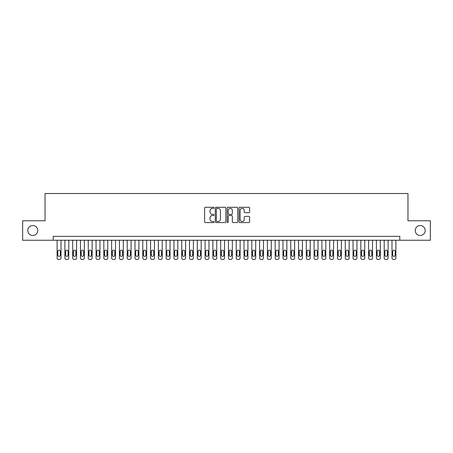<?xml version="1.0" encoding="UTF-8"?>
<svg xmlns="http://www.w3.org/2000/svg" width="453" height="453" viewBox="0 0 453 453"><rect width="100%" height="100%" fill="white"/><g stroke="black" fill="none" stroke-linecap="round" stroke-linejoin="round"><path stroke-width="0.68" d="M214.037 207.825A0.538 0.538 0 0 0 213.505 207.293L205.385 207.293A0.764 0.764 0 0 0 204.62 208.057L204.62 221.817A0.764 0.764 0 0 0 205.385 222.582L213.505 222.582A0.538 0.538 0 0 0 214.037 222.044A0.538 0.538 0 0 0 213.505 221.511L212.451 221.511A2.446 2.446 0 0 1 210.005 219.065L210.005 217.916A2.446 2.446 0 0 1 212.451 215.469L213.505 215.469A0.538 0.538 0 0 0 214.037 214.937A0.538 0.538 0 0 0 213.505 214.399L212.451 214.399A2.446 2.446 0 0 1 210.005 211.953L210.005 210.809A2.446 2.446 0 0 1 212.451 208.363L213.505 208.363A0.538 0.538 0 0 0 214.037 207.825M415.242 230.509A4.983 4.983 0 0 0 420.225 235.498A4.983 4.983 0 0 0 425.208 230.509A4.983 4.983 0 0 0 420.225 225.526A4.983 4.983 0 0 0 415.242 230.509M27.792 230.509A4.983 4.983 0 0 0 32.775 235.498A4.983 4.983 0 0 0 37.758 230.509A4.983 4.983 0 0 0 32.775 225.526A4.983 4.983 0 0 0 27.792 230.509M248.839 212.678A0.764 0.764 0 0 0 249.603 211.913L249.603 208.057A0.764 0.764 0 0 0 248.839 207.293L239.818 207.293A0.764 0.764 0 0 0 239.054 208.057L239.054 221.817A0.764 0.764 0 0 0 239.818 222.582L248.839 222.582A0.764 0.764 0 0 0 249.603 221.817L249.603 217.151A0.764 0.764 0 0 0 248.839 216.387L244.982 216.387A0.764 0.764 0 0 0 244.218 217.151L244.218 219.462A2.044 2.044 0 0 1 242.174 221.511A2.044 2.044 0 0 1 240.124 219.462L240.124 210.407A2.044 2.044 0 0 1 242.174 208.363A2.044 2.044 0 0 1 244.218 210.407L244.218 211.913A0.764 0.764 0 0 0 244.982 212.678L248.839 212.678M53.216 240.249L22.65 240.249L22.65 220.775L45.04 220.775L45.04 193.516L407.96 193.516L407.96 220.775L430.35 220.775L430.35 240.249L399.784 240.249L399.784 236.353L53.216 236.353L53.216 240.249L399.784 240.249M225.832 208.057A0.764 0.764 0 0 0 225.067 207.293L216.047 207.293A0.764 0.764 0 0 0 215.283 208.057L215.283 221.817A0.764 0.764 0 0 0 216.047 222.582L225.067 222.582A0.764 0.764 0 0 0 225.832 221.817L225.832 208.057M227.933 207.293L236.953 207.293A0.764 0.764 0 0 1 237.717 208.057L237.717 221.817A0.764 0.764 0 0 1 236.953 222.582L233.091 222.582A0.764 0.764 0 0 1 232.327 221.817L232.327 216.234A0.764 0.764 0 0 0 231.562 215.469L229.003 215.469A0.764 0.764 0 0 0 228.238 216.234L228.238 222.044A0.538 0.538 0 0 1 227.706 222.582A0.538 0.538 0 0 1 227.168 222.044L227.168 208.057A0.764 0.764 0 0 1 227.933 207.293M216.885 208.363A0.538 0.538 0 0 0 216.353 208.895L216.353 220.973A0.538 0.538 0 0 0 216.885 221.511L217.995 221.511A2.446 2.446 0 0 0 220.441 219.065L220.441 210.809A2.446 2.446 0 0 0 217.995 208.363L216.885 208.363M232.327 210.441A2.044 2.044 0 0 0 230.283 208.397A2.044 2.044 0 0 0 228.238 210.441L228.238 213.635A0.764 0.764 0 0 0 229.003 214.399L231.562 214.399A0.764 0.764 0 0 0 232.327 213.635L232.327 210.441M61.008 240.249L61.008 257.927A1.557 1.557 0 0 1 59.451 259.484L58.669 259.484A1.557 1.557 0 0 1 57.112 257.927L57.112 240.249M60.306 255.118L60.306 251.381A1.246 1.246 0 0 0 59.06 250.135A1.246 1.246 0 0 0 57.814 251.381L57.814 255.118A1.246 1.246 0 0 0 59.06 256.364A1.246 1.246 0 0 0 60.306 255.118M68.794 240.249L68.794 257.927A1.557 1.557 0 0 1 67.237 259.484L66.455 259.484A1.557 1.557 0 0 1 64.898 257.927L64.898 240.249M68.092 255.118L68.092 251.381A1.246 1.246 0 0 0 66.846 250.135A1.246 1.246 0 0 0 65.6 251.381L65.6 255.118A1.246 1.246 0 0 0 66.846 256.364A1.246 1.246 0 0 0 68.092 255.118M76.58 240.249L76.58 257.927A1.557 1.557 0 0 1 75.022 259.484L74.247 259.484A1.557 1.557 0 0 1 72.69 257.927L72.69 240.249M75.883 255.118L75.883 251.381A1.246 1.246 0 0 0 74.637 250.135A1.246 1.246 0 0 0 73.386 251.381L73.386 255.118A1.246 1.246 0 0 0 74.637 256.364A1.246 1.246 0 0 0 75.883 255.118M84.371 240.249L84.371 257.927A1.557 1.557 0 0 1 82.814 259.484L82.033 259.484A1.557 1.557 0 0 1 80.475 257.927L80.475 240.249M83.669 255.118L83.669 251.381A1.246 1.246 0 0 0 82.423 250.135A1.246 1.246 0 0 0 81.178 251.381L81.178 255.118A1.246 1.246 0 0 0 82.423 256.364A1.246 1.246 0 0 0 83.669 255.118M92.157 240.249L92.157 257.927A1.557 1.557 0 0 1 90.6 259.484L89.819 259.484A1.557 1.557 0 0 1 88.261 257.927L88.261 240.249M91.455 255.118L91.455 251.381A1.246 1.246 0 0 0 90.209 250.135A1.246 1.246 0 0 0 88.964 251.381L88.964 255.118A1.246 1.246 0 0 0 90.209 256.364A1.246 1.246 0 0 0 91.455 255.118M99.943 240.249L99.943 257.927A1.557 1.557 0 0 1 98.386 259.484L97.61 259.484A1.557 1.557 0 0 1 96.053 257.927L96.053 240.249M99.247 255.118L99.247 251.381A1.246 1.246 0 0 0 98.001 250.135A1.246 1.246 0 0 0 96.755 251.381L96.755 255.118A1.246 1.246 0 0 0 98.001 256.364A1.246 1.246 0 0 0 99.247 255.118M107.735 240.249L107.735 257.927A1.557 1.557 0 0 1 106.178 259.484L105.396 259.484A1.557 1.557 0 0 1 103.839 257.927L103.839 240.249M107.033 255.118L107.033 251.381A1.246 1.246 0 0 0 105.787 250.135A1.246 1.246 0 0 0 104.541 251.381L104.541 255.118A1.246 1.246 0 0 0 105.787 256.364A1.246 1.246 0 0 0 107.033 255.118M115.521 240.249L115.521 257.927A1.557 1.557 0 0 1 113.963 259.484L113.188 259.484A1.557 1.557 0 0 1 111.625 257.927L111.625 240.249M114.819 255.118L114.819 251.381A1.246 1.246 0 0 0 113.573 250.135A1.246 1.246 0 0 0 112.327 251.381L112.327 255.118A1.246 1.246 0 0 0 113.573 256.364A1.246 1.246 0 0 0 114.819 255.118M123.312 240.249L123.312 257.927A1.557 1.557 0 0 1 121.749 259.484L120.974 259.484A1.557 1.557 0 0 1 119.416 257.927L119.416 240.249M122.61 255.118L122.61 251.381A1.246 1.246 0 0 0 121.364 250.135A1.246 1.246 0 0 0 120.119 251.381L120.119 255.118A1.246 1.246 0 0 0 121.364 256.364A1.246 1.246 0 0 0 122.61 255.118M131.098 240.249L131.098 257.927A1.557 1.557 0 0 1 129.541 259.484L128.76 259.484A1.557 1.557 0 0 1 127.202 257.927L127.202 240.249M130.396 255.118L130.396 251.381A1.246 1.246 0 0 0 129.15 250.135A1.246 1.246 0 0 0 127.905 251.381L127.905 255.118A1.246 1.246 0 0 0 129.15 256.364A1.246 1.246 0 0 0 130.396 255.118M138.884 240.249L138.884 257.927A1.557 1.557 0 0 1 137.327 259.484L136.551 259.484A1.557 1.557 0 0 1 134.994 257.927L134.994 240.249M138.182 255.118L138.182 251.381A1.246 1.246 0 0 0 136.936 250.135A1.246 1.246 0 0 0 135.69 251.381L135.69 255.118A1.246 1.246 0 0 0 136.936 256.364A1.246 1.246 0 0 0 138.182 255.118M146.676 240.249L146.676 257.927A1.557 1.557 0 0 1 145.119 259.484L144.337 259.484A1.557 1.557 0 0 1 142.78 257.927L142.78 240.249M145.974 255.118L145.974 251.381A1.246 1.246 0 0 0 144.728 250.135A1.246 1.246 0 0 0 143.482 251.381L143.482 255.118A1.246 1.246 0 0 0 144.728 256.364A1.246 1.246 0 0 0 145.974 255.118M154.462 240.249L154.462 257.927A1.557 1.557 0 0 1 152.904 259.484L152.123 259.484A1.557 1.557 0 0 1 150.566 257.927L150.566 240.249M153.76 255.118L153.76 251.381A1.246 1.246 0 0 0 152.514 250.135A1.246 1.246 0 0 0 151.268 251.381L151.268 255.118A1.246 1.246 0 0 0 152.514 256.364A1.246 1.246 0 0 0 153.76 255.118M162.248 240.249L162.248 257.927A1.557 1.557 0 0 1 160.69 259.484L159.915 259.484A1.557 1.557 0 0 1 158.357 257.927L158.357 240.249M161.551 255.118L161.551 251.381A1.246 1.246 0 0 0 160.3 250.135A1.246 1.246 0 0 0 159.054 251.381L159.054 255.118A1.246 1.246 0 0 0 160.3 256.364A1.246 1.246 0 0 0 161.551 255.118M170.039 240.249L170.039 257.927A1.557 1.557 0 0 1 168.482 259.484L167.701 259.484A1.557 1.557 0 0 1 166.143 257.927L166.143 240.249M169.337 255.118L169.337 251.381A1.246 1.246 0 0 0 168.091 250.135A1.246 1.246 0 0 0 166.846 251.381L166.846 255.118A1.246 1.246 0 0 0 168.091 256.364A1.246 1.246 0 0 0 169.337 255.118M177.825 240.249L177.825 257.927A1.557 1.557 0 0 1 176.268 259.484L175.487 259.484A1.557 1.557 0 0 1 173.929 257.927L173.929 240.249M177.123 255.118L177.123 251.381A1.246 1.246 0 0 0 175.877 250.135A1.246 1.246 0 0 0 174.631 251.381L174.631 255.118A1.246 1.246 0 0 0 175.877 256.364A1.246 1.246 0 0 0 177.123 255.118M185.611 240.249L185.611 257.927A1.557 1.557 0 0 1 184.054 259.484L183.278 259.484A1.557 1.557 0 0 1 181.721 257.927L181.721 240.249M184.915 255.118L184.915 251.381A1.246 1.246 0 0 0 183.669 250.135A1.246 1.246 0 0 0 182.417 251.381L182.417 255.118A1.246 1.246 0 0 0 183.669 256.364A1.246 1.246 0 0 0 184.915 255.118M193.403 240.249L193.403 257.927A1.557 1.557 0 0 1 191.846 259.484L191.064 259.484A1.557 1.557 0 0 1 189.507 257.927L189.507 240.249M192.701 255.118L192.701 251.381A1.246 1.246 0 0 0 191.455 250.135A1.246 1.246 0 0 0 190.209 251.381L190.209 255.118A1.246 1.246 0 0 0 191.455 256.364A1.246 1.246 0 0 0 192.701 255.118M201.189 240.249L201.189 257.927A1.557 1.557 0 0 1 199.631 259.484L198.85 259.484A1.557 1.557 0 0 1 197.293 257.927L197.293 240.249M200.486 255.118L200.486 251.381A1.246 1.246 0 0 0 199.241 250.135A1.246 1.246 0 0 0 197.995 251.381L197.995 255.118A1.246 1.246 0 0 0 199.241 256.364A1.246 1.246 0 0 0 200.486 255.118M208.975 240.249L208.975 257.927A1.557 1.557 0 0 1 207.417 259.484L206.642 259.484A1.557 1.557 0 0 1 205.084 257.927L205.084 240.249M208.278 255.118L208.278 251.381A1.246 1.246 0 0 0 207.032 250.135A1.246 1.246 0 0 0 205.787 251.381L205.787 255.118A1.246 1.246 0 0 0 207.032 256.364A1.246 1.246 0 0 0 208.278 255.118M216.766 240.249L216.766 257.927A1.557 1.557 0 0 1 215.209 259.484L214.428 259.484A1.557 1.557 0 0 1 212.87 257.927L212.87 240.249M216.064 255.118L216.064 251.381A1.246 1.246 0 0 0 214.818 250.135A1.246 1.246 0 0 0 213.573 251.381L213.573 255.118A1.246 1.246 0 0 0 214.818 256.364A1.246 1.246 0 0 0 216.064 255.118M224.552 240.249L224.552 257.927A1.557 1.557 0 0 1 222.995 259.484L222.219 259.484A1.557 1.557 0 0 1 220.656 257.927L220.656 240.249M223.85 255.118L223.85 251.381A1.246 1.246 0 0 0 222.604 250.135A1.246 1.246 0 0 0 221.358 251.381L221.358 255.118A1.246 1.246 0 0 0 222.604 256.364A1.246 1.246 0 0 0 223.85 255.118M232.344 240.249L232.344 257.927A1.557 1.557 0 0 1 230.781 259.484L230.005 259.484A1.557 1.557 0 0 1 228.448 257.927L228.448 240.249M231.642 255.118L231.642 251.381A1.246 1.246 0 0 0 230.396 250.135A1.246 1.246 0 0 0 229.15 251.381L229.15 255.118A1.246 1.246 0 0 0 230.396 256.364A1.246 1.246 0 0 0 231.642 255.118M240.13 240.249L240.13 257.927A1.557 1.557 0 0 1 238.572 259.484L237.791 259.484A1.557 1.557 0 0 1 236.234 257.927L236.234 240.249M239.427 255.118L239.427 251.381A1.246 1.246 0 0 0 238.182 250.135A1.246 1.246 0 0 0 236.936 251.381L236.936 255.118A1.246 1.246 0 0 0 238.182 256.364A1.246 1.246 0 0 0 239.427 255.118M247.916 240.249L247.916 257.927A1.557 1.557 0 0 1 246.358 259.484L245.583 259.484A1.557 1.557 0 0 1 244.025 257.927L244.025 240.249M247.213 255.118L247.213 251.381A1.246 1.246 0 0 0 245.968 250.135A1.246 1.246 0 0 0 244.722 251.381L244.722 255.118A1.246 1.246 0 0 0 245.968 256.364A1.246 1.246 0 0 0 247.213 255.118M255.707 240.249L255.707 257.927A1.557 1.557 0 0 1 254.15 259.484L253.369 259.484A1.557 1.557 0 0 1 251.811 257.927L251.811 240.249M255.005 255.118L255.005 251.381A1.246 1.246 0 0 0 253.759 250.135A1.246 1.246 0 0 0 252.514 251.381L252.514 255.118A1.246 1.246 0 0 0 253.759 256.364A1.246 1.246 0 0 0 255.005 255.118M263.493 240.249L263.493 257.927A1.557 1.557 0 0 1 261.936 259.484L261.154 259.484A1.557 1.557 0 0 1 259.597 257.927L259.597 240.249M262.791 255.118L262.791 251.381A1.246 1.246 0 0 0 261.545 250.135A1.246 1.246 0 0 0 260.299 251.381L260.299 255.118A1.246 1.246 0 0 0 261.545 256.364A1.246 1.246 0 0 0 262.791 255.118M271.279 240.249L271.279 257.927A1.557 1.557 0 0 1 269.722 259.484L268.946 259.484A1.557 1.557 0 0 1 267.389 257.927L267.389 240.249M270.583 255.118L270.583 251.381A1.246 1.246 0 0 0 269.331 250.135A1.246 1.246 0 0 0 268.085 251.381L268.085 255.118A1.246 1.246 0 0 0 269.331 256.364A1.246 1.246 0 0 0 270.583 255.118M279.071 240.249L279.071 257.927A1.557 1.557 0 0 1 277.513 259.484L276.732 259.484A1.557 1.557 0 0 1 275.175 257.927L275.175 240.249M278.369 255.118L278.369 251.381A1.246 1.246 0 0 0 277.123 250.135A1.246 1.246 0 0 0 275.877 251.381L275.877 255.118A1.246 1.246 0 0 0 277.123 256.364A1.246 1.246 0 0 0 278.369 255.118M286.857 240.249L286.857 257.927A1.557 1.557 0 0 1 285.299 259.484L284.518 259.484A1.557 1.557 0 0 1 282.961 257.927L282.961 240.249M286.154 255.118L286.154 251.381A1.246 1.246 0 0 0 284.909 250.135A1.246 1.246 0 0 0 283.663 251.381L283.663 255.118A1.246 1.246 0 0 0 284.909 256.364A1.246 1.246 0 0 0 286.154 255.118M294.643 240.249L294.643 257.927A1.557 1.557 0 0 1 293.085 259.484L292.31 259.484A1.557 1.557 0 0 1 290.752 257.927L290.752 240.249M293.946 255.118L293.946 251.381A1.246 1.246 0 0 0 292.7 250.135A1.246 1.246 0 0 0 291.449 251.381L291.449 255.118A1.246 1.246 0 0 0 292.7 256.364A1.246 1.246 0 0 0 293.946 255.118M302.434 240.249L302.434 257.927A1.557 1.557 0 0 1 300.877 259.484L300.096 259.484A1.557 1.557 0 0 1 298.538 257.927L298.538 240.249M301.732 255.118L301.732 251.381A1.246 1.246 0 0 0 300.486 250.135A1.246 1.246 0 0 0 299.24 251.381L299.24 255.118A1.246 1.246 0 0 0 300.486 256.364A1.246 1.246 0 0 0 301.732 255.118M310.22 240.249L310.22 257.927A1.557 1.557 0 0 1 308.663 259.484L307.881 259.484A1.557 1.557 0 0 1 306.324 257.927L306.324 240.249M309.518 255.118L309.518 251.381A1.246 1.246 0 0 0 308.272 250.135A1.246 1.246 0 0 0 307.026 251.381L307.026 255.118A1.246 1.246 0 0 0 308.272 256.364A1.246 1.246 0 0 0 309.518 255.118M318.006 240.249L318.006 257.927A1.557 1.557 0 0 1 316.449 259.484L315.673 259.484A1.557 1.557 0 0 1 314.116 257.927L314.116 240.249M317.31 255.118L317.31 251.381A1.246 1.246 0 0 0 316.064 250.135A1.246 1.246 0 0 0 314.818 251.381L314.818 255.118A1.246 1.246 0 0 0 316.064 256.364A1.246 1.246 0 0 0 317.31 255.118M325.798 240.249L325.798 257.927A1.557 1.557 0 0 1 324.24 259.484L323.459 259.484A1.557 1.557 0 0 1 321.902 257.927L321.902 240.249M325.095 255.118L325.095 251.381A1.246 1.246 0 0 0 323.85 250.135A1.246 1.246 0 0 0 322.604 251.381L322.604 255.118A1.246 1.246 0 0 0 323.85 256.364A1.246 1.246 0 0 0 325.095 255.118M333.584 240.249L333.584 257.927A1.557 1.557 0 0 1 332.026 259.484L331.251 259.484A1.557 1.557 0 0 1 329.688 257.927L329.688 240.249M332.881 255.118L332.881 251.381A1.246 1.246 0 0 0 331.636 250.135A1.246 1.246 0 0 0 330.39 251.381L330.39 255.118A1.246 1.246 0 0 0 331.636 256.364A1.246 1.246 0 0 0 332.881 255.118M341.375 240.249L341.375 257.927A1.557 1.557 0 0 1 339.812 259.484L339.037 259.484A1.557 1.557 0 0 1 337.479 257.927L337.479 240.249M340.673 255.118L340.673 251.381A1.246 1.246 0 0 0 339.427 250.135A1.246 1.246 0 0 0 338.181 251.381L338.181 255.118A1.246 1.246 0 0 0 339.427 256.364A1.246 1.246 0 0 0 340.673 255.118M349.161 240.249L349.161 257.927A1.557 1.557 0 0 1 347.604 259.484L346.822 259.484A1.557 1.557 0 0 1 345.265 257.927L345.265 240.249M348.459 255.118L348.459 251.381A1.246 1.246 0 0 0 347.213 250.135A1.246 1.246 0 0 0 345.967 251.381L345.967 255.118A1.246 1.246 0 0 0 347.213 256.364A1.246 1.246 0 0 0 348.459 255.118M356.947 240.249L356.947 257.927A1.557 1.557 0 0 1 355.39 259.484L354.614 259.484A1.557 1.557 0 0 1 353.057 257.927L353.057 240.249M356.245 255.118L356.245 251.381A1.246 1.246 0 0 0 354.999 250.135A1.246 1.246 0 0 0 353.753 251.381L353.753 255.118A1.246 1.246 0 0 0 354.999 256.364A1.246 1.246 0 0 0 356.245 255.118M364.739 240.249L364.739 257.927A1.557 1.557 0 0 1 363.181 259.484L362.4 259.484A1.557 1.557 0 0 1 360.843 257.927L360.843 240.249M364.036 255.118L364.036 251.381A1.246 1.246 0 0 0 362.791 250.135A1.246 1.246 0 0 0 361.545 251.381L361.545 255.118A1.246 1.246 0 0 0 362.791 256.364A1.246 1.246 0 0 0 364.036 255.118M372.525 240.249L372.525 257.927A1.557 1.557 0 0 1 370.967 259.484L370.186 259.484A1.557 1.557 0 0 1 368.629 257.927L368.629 240.249M371.822 255.118L371.822 251.381A1.246 1.246 0 0 0 370.577 250.135A1.246 1.246 0 0 0 369.331 251.381L369.331 255.118A1.246 1.246 0 0 0 370.577 256.364A1.246 1.246 0 0 0 371.822 255.118M380.31 240.249L380.31 257.927A1.557 1.557 0 0 1 378.753 259.484L377.978 259.484A1.557 1.557 0 0 1 376.42 257.927L376.42 240.249M379.614 255.118L379.614 251.381A1.246 1.246 0 0 0 378.363 250.135A1.246 1.246 0 0 0 377.117 251.381L377.117 255.118A1.246 1.246 0 0 0 378.363 256.364A1.246 1.246 0 0 0 379.614 255.118M388.102 240.249L388.102 257.927A1.557 1.557 0 0 1 386.545 259.484L385.763 259.484A1.557 1.557 0 0 1 384.206 257.927L384.206 240.249M387.4 255.118L387.4 251.381A1.246 1.246 0 0 0 386.154 250.135A1.246 1.246 0 0 0 384.908 251.381L384.908 255.118A1.246 1.246 0 0 0 386.154 256.364A1.246 1.246 0 0 0 387.4 255.118M395.888 240.249L395.888 257.927A1.557 1.557 0 0 1 394.331 259.484L393.549 259.484A1.557 1.557 0 0 1 391.992 257.927L391.992 240.249M395.186 255.118L395.186 251.381A1.246 1.246 0 0 0 393.94 250.135A1.246 1.246 0 0 0 392.694 251.381L392.694 255.118A1.246 1.246 0 0 0 393.94 256.364A1.246 1.246 0 0 0 395.186 255.118"/></g></svg>
